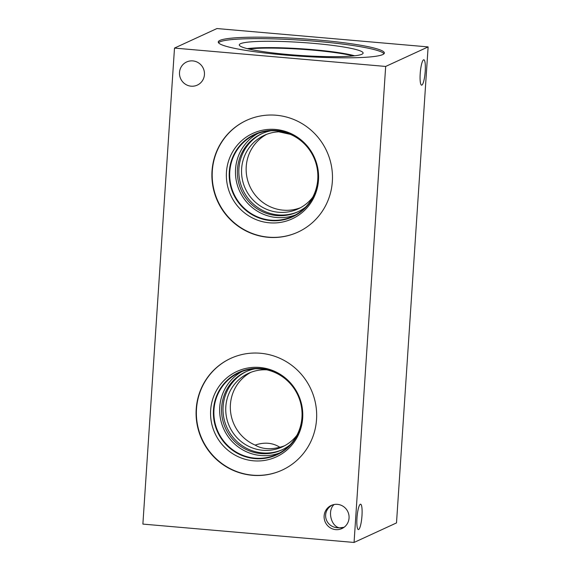 <?xml version="1.0" encoding="UTF-8"?>
<svg xmlns="http://www.w3.org/2000/svg" width="571" height="571" viewBox="0 0 571 571"><rect width="100%" height="100%" fill="white"/><g stroke="black" fill="none" stroke-linecap="round" stroke-linejoin="round"><path stroke-width="0.86" d="M428.122 46.908L396.502 522.915L354.063 542.45L142.878 524.092L174.498 48.085L385.675 66.443L428.122 46.908L216.937 28.55L174.498 48.085M282.238 470.069A61.497 60.041 65.3 0 1 252.618 475.158A61.497 60.041 65.3 0 1 197.43 424.489A61.497 60.041 65.3 0 1 230.805 358.338M260.426 353.249A61.497 60.041 65.3 0 1 315.627 404.004A61.497 60.041 65.3 0 1 282.095 470.133A61.497 60.041 65.3 0 1 252.325 475.293A61.497 60.041 65.3 0 1 197.123 424.538A61.497 60.041 65.3 0 1 230.655 358.41A61.497 60.041 65.3 0 1 260.426 353.249M253.567 460.811A47.036 45.923 65.3 0 1 210.656 410.135A47.036 45.923 65.3 0 1 259.769 367.467A47.036 45.923 65.3 0 1 302.68 418.136A47.036 45.923 65.3 0 1 253.567 460.811M276.856 454.802A45.38 44.302 65.3 0 1 254.894 458.606A45.38 44.302 65.3 0 1 214.154 421.155A45.38 44.302 65.3 0 1 238.899 372.356A45.38 44.302 65.3 0 1 260.868 368.545A45.38 44.302 65.3 0 1 301.602 406.002A45.38 44.302 65.3 0 1 276.856 454.802A45.38 44.302 65.3 0 1 254.887 458.606A45.38 44.302 65.3 0 1 214.161 421.155A45.38 44.302 65.3 0 1 238.906 372.356M260.926 368.916A44.973 43.91 -114.7 0 0 239.156 372.685A44.973 43.91 -114.7 0 0 218.079 431.897A44.973 43.91 -114.7 0 0 276.771 454.388A44.973 43.91 -114.7 0 0 301.295 406.031A44.973 43.91 -114.7 0 0 260.926 368.916M266.643 134.342A40.491 39.527 -114.7 0 0 249.927 186.51A40.491 39.527 -114.7 0 0 300.432 207.744M312.744 197.216A40.491 39.527 65.3 0 1 298.169 208.879A40.491 39.527 65.3 0 1 245.33 188.63A40.491 39.527 65.3 0 1 264.309 135.32A40.491 39.527 65.3 0 1 282.645 131.837M278.784 131.815L290.339 134.342M250.833 372.342A40.491 39.527 -114.7 0 0 230.399 409.685A40.491 39.527 -114.7 0 0 255.158 445.095C261.803 449.034 270.026 449.748 279.826 447.236A40.491 39.527 -114.7 0 0 284.629 445.744M296.934 435.216A40.491 39.527 65.3 0 1 282.36 446.879A40.491 39.527 65.3 0 1 229.528 426.63A40.491 39.527 65.3 0 1 248.499 373.32A40.491 39.527 65.3 0 1 266.835 369.837M279.826 447.236C272.531 442.682 264.309 441.968 255.158 445.095M262.289 133.457A43.032 42.011 -114.7 0 0 239.634 179.794A43.032 42.011 -114.7 0 0 278.184 214.896A43.032 42.011 -114.7 0 0 298.276 211.62M257.906 133.464A44.973 43.91 -114.7 0 0 236.544 181.985A44.973 43.91 -114.7 0 0 276.585 217.501A44.973 43.91 -114.7 0 0 295.421 214.953M270.782 130.802A43.032 42.011 -114.7 0 0 261.554 133.792A43.032 42.011 -114.7 0 0 241.39 190.443A43.032 42.011 -114.7 0 0 297.541 211.962A43.032 42.011 -114.7 0 0 305.813 206.895M276.735 130.909A44.973 43.91 65.3 0 1 317.105 168.031A44.973 43.91 65.3 0 1 292.58 216.388A44.973 43.91 65.3 0 1 233.889 193.897A44.973 43.91 65.3 0 1 254.966 134.685A44.973 43.91 65.3 0 1 276.735 130.909M246.486 371.464A43.032 42.011 -114.7 0 0 223.825 417.794A43.032 42.011 -114.7 0 0 262.375 452.903A43.032 42.011 -114.7 0 0 282.467 449.62M242.097 371.464A44.973 43.91 -114.7 0 0 220.734 419.985A44.973 43.91 -114.7 0 0 260.776 455.508A44.973 43.91 -114.7 0 0 279.612 452.953M254.973 368.802A43.032 42.011 -114.7 0 0 245.744 371.792A43.032 42.011 -114.7 0 0 225.581 428.45A43.032 42.011 -114.7 0 0 281.739 449.969A43.032 42.011 -114.7 0 0 290.004 444.895M298.048 232.069A61.497 60.041 65.3 0 1 268.42 237.158A61.497 60.041 65.3 0 1 213.24 186.481A61.497 60.041 65.3 0 1 246.615 120.338M276.236 115.242A61.497 60.041 65.3 0 1 331.437 165.997A61.497 60.041 65.3 0 1 297.898 232.133A61.497 60.041 65.3 0 1 268.127 237.293A61.497 60.041 65.3 0 1 212.933 186.539A61.497 60.041 65.3 0 1 246.465 120.402A61.497 60.041 65.3 0 1 276.236 115.242M269.376 222.804A47.036 45.923 65.3 0 1 226.459 172.135A47.036 45.923 65.3 0 1 275.579 129.46A47.036 45.923 65.3 0 1 318.49 180.136A47.036 45.923 65.3 0 1 269.376 222.804M292.666 216.794A45.38 44.302 65.3 0 1 270.704 220.606A45.38 44.302 65.3 0 1 229.963 183.155A45.38 44.302 65.3 0 1 254.709 134.356A45.38 44.302 65.3 0 1 276.678 130.545A45.38 44.302 65.3 0 1 317.412 167.995A45.38 44.302 65.3 0 1 292.666 216.802A45.38 44.302 65.3 0 1 270.697 220.606A45.38 44.302 65.3 0 1 229.97 183.155A45.38 44.302 65.3 0 1 254.709 134.349M423.546 59.834A12.733 2.405 -85 0 1 423.81 59.784A12.733 2.405 -85 0 1 425.167 71.996A12.733 2.405 -85 0 1 421.869 85.108A12.733 2.405 -85 0 1 421.605 85.158A12.733 2.405 -85 0 1 420.256 72.945A12.733 2.405 -85 0 1 423.546 59.834M343.321 527.797L339.581 527.868L344.092 527.269M360.308 504.25A12.733 2.405 -85 0 1 360.572 504.2A12.733 2.405 -85 0 1 361.928 516.412A12.733 2.405 -85 0 1 358.631 529.524A12.733 2.405 -85 0 1 358.367 529.574A12.733 2.405 -85 0 1 357.018 517.362A12.733 2.405 -85 0 1 360.308 504.25M334.199 504.5C327.154 510.188 330.894 526.433 339.581 527.868L337.982 527.804C324.785 527.19 320.895 511.009 332.486 504.942M192.805 60.904A12.733 12.434 65.3 0 1 197.295 85.115A12.733 12.434 65.3 0 1 180.672 78.748A12.733 12.434 65.3 0 1 192.805 60.904M337.425 504.357A12.733 12.434 65.3 0 1 341.915 528.56A12.733 12.434 65.3 0 1 325.292 522.194A12.733 12.434 65.3 0 1 337.425 504.357M248.735 48.999A59.962 6.31 -176.2 0 1 301.195 49.242A59.962 6.31 -176.2 0 1 353.221 55.944M218.507 42.739A83.23 8.758 -176.2 0 1 317.576 41.44A83.23 8.758 -176.2 0 1 384.012 53.731M284.943 55.03A83.23 8.758 -176.2 0 1 218.258 41.983A83.23 8.758 -176.2 0 1 317.669 39.963A83.23 8.758 -176.2 0 1 384.354 53.017A83.23 8.758 -176.2 0 1 284.943 55.03M313.408 43.36A62.053 6.531 -176.2 0 1 363.085 53.267A62.053 6.531 -176.2 0 1 289.012 54.588A62.053 6.531 -176.2 0 1 239.306 45.045A62.053 6.531 -176.2 0 1 313.408 43.36M247.336 48.663A60.398 6.36 -176.2 0 1 312.68 49.648A60.398 6.36 -176.2 0 1 354.677 55.787A60.398 6.36 -176.2 0 0 312.68 49.648A60.398 6.36 -176.2 0 0 247.307 48.656M385.675 66.443L354.063 542.45"/></g></svg>
